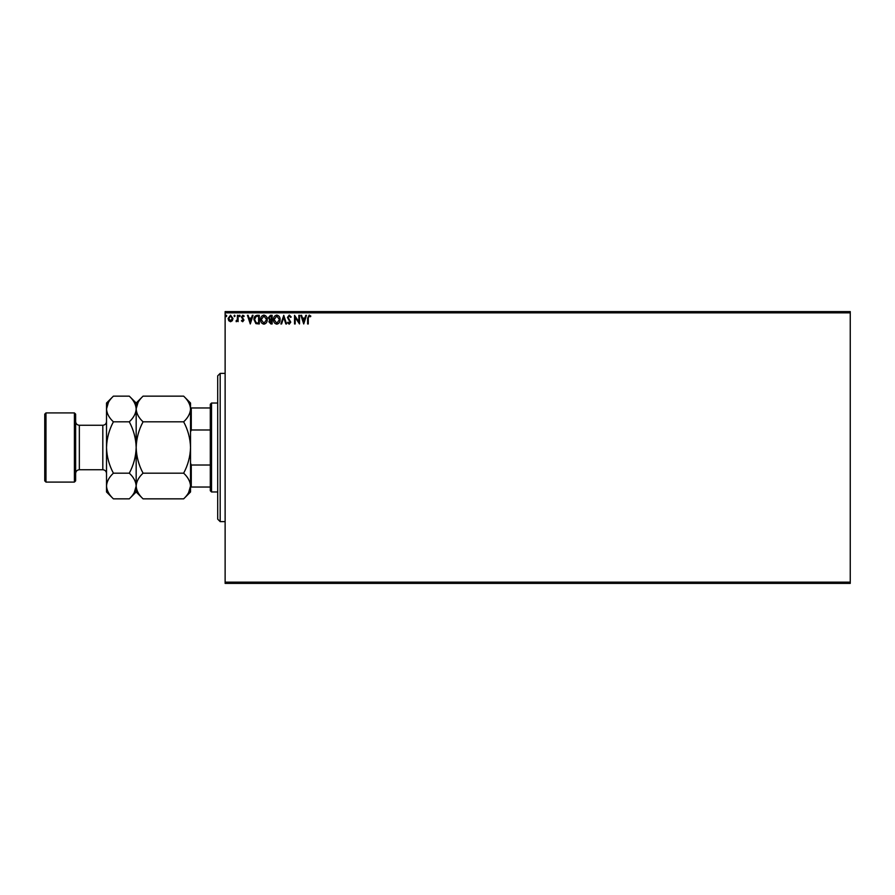 <?xml version="1.0" encoding="UTF-8"?>
<svg xmlns="http://www.w3.org/2000/svg" width="895" height="895" viewBox="0 0 895 895"><rect width="100%" height="100%" fill="white"/><g stroke="black" fill="none" stroke-linecap="round" stroke-linejoin="round"><path stroke-width="1.34" d="M850.25 583.395L225.126 583.395L225.126 582.164L850.25 582.164L850.25 583.395M850.25 312.836L225.126 312.836L225.126 311.605L850.25 311.605L850.25 582.164M232.353 320.69L230.552 321.741L228.762 320.701L228.113 318.452L230.552 315.197L232.991 318.452L232.353 320.69M238.092 315.308L238.092 321.629L237.432 320.701L236.269 321.741L236.079 320.846L237.32 319.604L237.432 315.308L238.092 315.308M242.702 321.741L241.426 320.835L241.807 320.298L242.668 320.958L243.306 320.108L241.426 317.02L242.825 315.197L244.19 316.058L243.809 316.64L242.903 315.98L242.086 316.987L243.966 320.086L242.702 321.741M257.257 315.308L259.27 315.308L259.27 323.956L255.903 323.643L253.945 319.526C253.856 317.031 254.952 315.622 257.257 315.308M272.136 315.308L272.136 323.956L270.905 323.956L268.914 321.82L269.731 319.974L268.366 317.759L270.402 315.308L272.136 315.308M283.771 315.308L286.545 323.956L285.818 323.956L283.715 317.401L281.612 323.956L280.896 323.956L283.771 315.308M298.852 315.308L299.523 315.308L299.523 323.956L295.193 317.512L295.193 323.956L294.533 323.956L294.533 315.308L298.852 321.741L298.852 315.308M308.272 318.206L308.272 323.956L307.611 323.956L307.611 318.117L309.189 315.085L310.822 316.08L310.487 316.752L309.2 315.98L308.272 318.206M225.126 312.836L225.126 582.164M303.729 323.956L300.843 315.308L301.57 315.308L302.465 318.083L304.893 318.083L305.777 315.308L306.504 315.308L303.729 323.956M289.264 315.085L291.199 316.975L290.662 317.412L289.309 315.98L288.1 317.445L290.763 322.155L289.208 324.18L287.541 322.715L288.067 322.178L289.219 323.296L290.092 322.2L287.429 317.423L289.264 315.085M280.113 319.593C280.169 322.066 279.072 323.587 276.835 324.18C274.541 323.643 273.422 322.133 273.467 319.638C273.422 317.166 274.53 315.655 276.779 315.085C279.039 315.633 280.146 317.132 280.113 319.593M267.258 319.593C267.303 322.066 266.207 323.587 263.969 324.18C261.676 323.643 260.557 322.133 260.602 319.638C260.557 317.166 261.664 315.655 263.913 315.085C266.173 315.633 267.281 317.132 267.258 319.593M250.287 323.956L247.412 315.308L248.128 315.308L249.023 318.083L251.45 318.083L252.334 315.308L253.061 315.308L250.287 323.956M240.207 315.924L239.647 316.64L239.088 315.924L239.647 315.197L240.207 315.924M235.105 315.924L234.546 316.64L233.998 315.924L234.546 315.197L235.105 315.924M226.782 315.924L226.234 316.64L225.674 315.924L226.234 315.197L226.782 315.924M302.745 318.967L303.673 321.876L304.602 318.967L302.745 318.967M274.127 319.638L276.801 323.296L279.453 319.593L276.801 315.98L274.127 319.638M270.782 323.073L271.465 323.073L271.465 320.298L269.585 321.797L270.782 323.073M271.129 319.414L271.465 316.192L270.704 316.192L269.026 317.759L270.077 319.314L271.129 319.414M261.262 319.638L263.935 323.296L266.587 319.593L263.935 315.98L261.262 319.638M258.61 323.073L258.61 316.192L256.115 316.416L254.616 319.526L256.25 322.826L258.61 323.073M249.302 318.967L250.242 321.876L251.171 318.967L249.302 318.967M228.784 318.441L230.552 320.958L232.331 318.441L230.552 315.98L228.784 318.441M220.181 521.628L217.709 519.156L217.709 375.844L220.181 373.372L220.181 521.628L225.126 521.628M211.533 491.97L210.303 490.74L210.303 404.26L211.533 403.03L211.533 491.97L217.709 491.97M210.303 429.98L191.273 429.98L190.534 431.905M190.534 463.095L191.273 465.02L191.273 487.037L190.534 487.037M210.303 465.02L191.273 465.02M190.534 407.963L191.273 407.963L191.273 429.98M210.303 407.963L191.273 407.963M210.303 487.037L191.273 487.037M75.639 414.139L75.639 480.861L74.397 482.092L74.397 412.908L75.639 414.139M45.981 482.092L44.75 480.861L44.75 414.139L45.981 412.908L45.981 482.092L74.397 482.092M143.055 473.175C138.736 465.12 136.443 456.562 136.174 447.5C136.443 438.427 138.736 429.868 143.055 421.825C138.747 417.82 136.454 413.546 136.174 408.981C136.432 404.473 138.725 400.199 143.055 396.149L183.654 396.149C187.95 400.143 190.243 404.417 190.534 408.981C190.266 413.49 187.972 417.775 183.654 421.825C187.961 429.88 190.255 438.438 190.534 447.5C190.255 456.573 187.961 465.131 183.654 473.175C187.95 477.18 190.243 481.454 190.534 486.019C190.266 490.527 187.972 494.801 183.654 498.851L143.055 498.851C138.747 494.857 136.454 490.583 136.174 486.019C136.432 481.51 138.725 477.225 143.055 473.175L183.654 473.175M143.055 421.825L183.654 421.825M138.087 402.392L136.174 408.758M188.621 492.608L190.534 486.019L190.534 403.03L183.654 396.149M143.055 498.851L136.174 491.97L136.174 403.03L143.055 396.149M183.654 498.851L190.534 491.97L190.534 486.019M136.174 408.981C135.906 413.49 133.612 417.775 129.294 421.825C133.601 429.88 135.895 438.438 136.174 447.5C135.895 456.584 133.601 465.143 129.294 473.175C133.59 477.18 135.883 481.454 136.174 486.019C135.906 490.527 133.612 494.801 129.294 498.851L113.396 498.851C109.1 494.857 106.807 490.583 106.516 486.019L106.516 403.03L113.396 396.149L129.294 396.149C133.59 400.143 135.883 404.417 136.174 408.981M134.261 492.608L136.174 486.019M113.396 498.851L106.516 491.97L106.516 486.019C106.785 481.51 109.078 477.225 113.396 473.175C109.089 465.12 106.796 456.562 106.516 447.5C106.796 438.416 109.089 429.857 113.396 421.825C109.1 417.82 106.807 413.546 106.516 408.981C106.785 404.473 109.078 400.199 113.396 396.149M108.429 402.392L106.516 408.981M113.396 421.825L129.294 421.825M113.396 473.175L129.294 473.175M102.813 425.259L79.342 425.259L79.342 469.741L102.813 469.741L102.813 425.259C105.062 425.047 106.304 423.805 106.516 421.556M220.181 373.372L225.126 373.372M211.533 403.03L217.709 403.03M102.813 469.741C105.062 469.953 106.304 471.195 106.516 473.444M79.342 469.741C77.093 469.953 75.851 471.195 75.639 473.444M45.981 412.908L74.397 412.908M136.174 403.03L129.294 396.149M136.174 491.97L129.294 498.851M79.342 425.259C77.093 425.047 75.851 423.805 75.639 421.556"/></g></svg>
